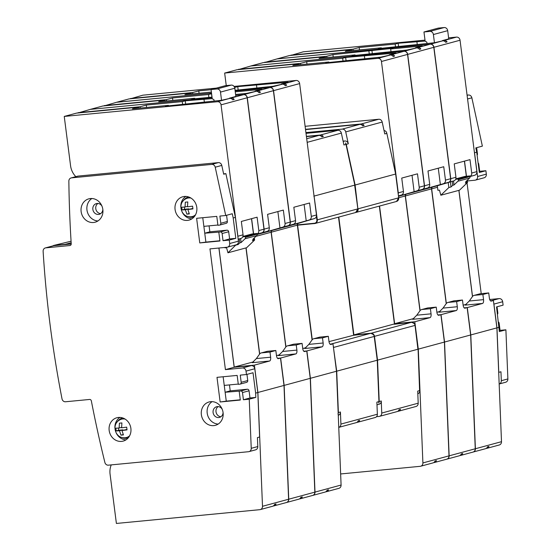 <?xml version="1.0" encoding="UTF-8"?>
<svg xmlns="http://www.w3.org/2000/svg" width="551" height="551" viewBox="0 0 551 551"><rect width="100%" height="100%" fill="white"/><g stroke="black" fill="none" stroke-linecap="round" stroke-linejoin="round"><path stroke-width="0.83" d="M312.066 339.919L297.361 225.145A1.729 1.557 74.9 0 1 298.428 223.341L314.345 218.602A3.458 3.106 -105.1 0 0 316.474 214.986L299.641 83.594A3.458 3.106 -105.1 0 0 296.101 80.474L234.058 86.424M216.247 88.132L142.847 95.178L130.559 98.76M325.758 491.795L326.082 491.767A3.458 3.106 -105.1 0 0 326.543 491.685L338.865 488.351A3.458 3.106 -105.1 0 0 341.09 485.045L336.489 371.243L332.99 343.879L330.056 344.161M312.692 495.425A3.458 3.106 -105.1 0 0 312.761 495.411A3.458 3.106 -105.1 0 0 314.993 492.105L310.392 378.303L306.886 350.939L303.78 351.235M285.941 346.848L271.257 232.205A1.729 1.557 74.9 0 1 272.325 230.394L288.242 225.655A3.458 3.106 -105.1 0 0 290.37 222.039L273.544 90.646A3.458 3.106 -105.1 0 0 270.004 87.526L282.326 84.193L272.986 86.287L235.057 90.336M191.252 94.014L191.114 92.947L129.065 98.904L116.743 102.238L211.522 93.14L116.598 102.279L104.311 105.861M235.125 90.874L270.004 87.526M281.334 84.289L283.779 83.8A3.458 3.106 -105.1 0 1 286.685 85.253L285.225 85.646A3.458 3.106 -105.1 0 0 282.326 84.193M312.761 495.411L325.083 492.077A3.458 3.106 -105.1 0 0 327.087 490.19L328.548 489.798A3.458 3.106 -105.1 0 1 326.543 491.685M286.685 85.253L285.053 85.412M192.74 93.877L192.575 92.554L130.525 98.512M281.299 84.041L288.152 82.189L237.743 86.617L234.602 87.444M311.301 216.385A3.458 3.106 -105.1 0 1 309.166 220.001L276.306 229.312L293.414 224.257A3.458 3.106 -105.1 0 0 295.55 220.641L293.835 207.252L309.586 202.995L311.301 216.385L316.474 214.986M306.218 220.875L304.118 204.469M211.081 89.696L198.766 90.881L192.575 92.554M191.114 92.947L184.916 94.627L211.391 92.086M256.511 85.226L256.842 87.836M294.971 224.264L294.847 223.286M305.977 347.667L302.733 348.542M306.886 350.939L322.121 346.82A3.458 1.495 -95.5 0 0 323.141 343.004L308.87 344.375L304.751 348.487L322.121 346.82M323.141 343.004L322.487 337.873L328.32 336.296L328.975 341.427A3.458 1.495 -95.5 0 0 330.765 344.471A3.458 1.495 -95.5 0 0 330.875 344.451L332.99 343.879M310.392 378.303L336.489 371.243M328.32 336.296L319.986 337.095A3.458 3.106 74.9 0 0 319.525 337.178L313.691 338.755A3.458 3.106 74.9 0 0 312.086 339.884L308.87 344.375M322.487 337.873L314.153 338.672L319.986 337.095M313.691 338.755A3.458 3.106 74.9 0 1 314.153 338.672M237.743 86.617L238.184 90.033M234.754 87.423L235.125 90.33M198.766 90.881L199.076 93.264M285.817 347.02L271.113 232.246A1.729 1.557 74.9 0 1 272.18 230.435L288.097 225.696A3.458 3.106 -105.1 0 0 290.225 222.081L273.392 90.688A3.458 3.106 -105.1 0 0 269.852 87.568L235.132 90.901M299.51 498.896L299.834 498.862A3.458 3.106 -105.1 0 0 300.295 498.779L312.617 495.445A3.458 3.106 -105.1 0 0 314.848 492.146L310.247 378.337L306.742 350.98L303.808 351.256M286.444 502.526A3.458 3.106 -105.1 0 0 286.513 502.505A3.458 3.106 -105.1 0 0 288.745 499.199L284.144 385.397L280.638 358.033L277.532 358.329M259.693 353.942L246.111 247.881M257.152 234.196L261.994 232.756A3.458 3.106 -105.1 0 0 264.122 229.14L247.296 97.747A3.458 3.106 -105.1 0 0 243.756 94.62L256.077 91.294L246.738 93.381L235.587 94.455M90.502 109.36L212.101 97.658M235.704 95.399L243.756 94.62M255.085 91.39L257.531 90.894A3.458 3.106 -105.1 0 1 260.437 92.348L258.984 92.747A3.458 3.106 -105.1 0 0 256.077 91.294M165.004 101.115L164.866 100.048L102.817 105.999L90.495 109.332M286.513 502.505L298.835 499.172A3.458 3.106 -105.1 0 0 300.839 497.291L302.299 496.899A3.458 3.106 -105.1 0 1 300.295 498.779M260.437 92.348L258.805 92.506M166.492 100.971L166.326 99.655L104.277 105.606M255.051 91.135L261.904 89.283L235.249 91.838M261.994 232.756L267.166 231.351A3.458 3.106 -105.1 0 0 269.301 227.742L267.586 214.346L283.338 210.089L285.053 223.479A3.458 3.106 -105.1 0 1 282.918 227.095L257.165 234.485L272.18 230.435M279.97 227.969L277.869 211.57M257.165 234.292L267.166 231.351M211.598 93.704L208.505 94.524L172.525 97.975L166.326 99.655M164.866 100.048L158.667 101.721L194.655 98.271L191.665 99.077L212.032 97.121M268.723 231.365L268.599 230.38M279.729 354.761L276.485 355.643M280.638 358.033L295.873 353.914A3.458 1.495 -95.5 0 0 296.893 350.099L282.622 351.469L278.503 355.581L295.873 353.914M296.893 350.099L296.238 344.967L302.072 343.39L302.726 348.521A3.458 1.495 -95.5 0 0 304.517 351.566A3.458 1.495 -95.5 0 0 304.627 351.552L306.742 350.98M284.144 385.397L310.247 378.337M302.072 343.39L293.738 344.189A3.458 3.106 74.9 0 0 293.277 344.279L287.443 345.856A3.458 3.106 74.9 0 0 285.838 346.978L282.622 351.469M296.238 344.967L287.904 345.766L293.738 344.189M287.443 345.856A3.458 3.106 74.9 0 1 287.904 345.766M194.655 98.271L194.723 98.781M211.501 93.711L211.935 97.128M208.505 94.524L208.877 97.424M172.525 97.975L172.828 100.365M467.234 180.329L467.517 182.484L465.326 183.077L467.007 181.458L466.904 180.652M466.339 176.265L464.403 161.14M445.456 42.048L447.088 41.89A3.458 3.106 -105.1 0 0 444.182 40.437L442.322 40.616L448.741 38.88L447.688 30.67A3.458 3.106 -105.1 0 0 444.147 27.55L438.252 28.115L423.96 31.979L429.856 31.414A3.458 3.106 74.9 0 1 433.396 34.534L434.45 42.744L378.317 48.612L381.306 47.806L381.375 48.323M452.206 181.375L452.715 185.322L454.024 184.971L453.514 180.983M467.007 181.458L465.691 181.816L469.569 178.083A1.729 1.557 -105.1 0 0 470.051 176.616L469.962 175.914L464.996 176.389L455.808 178.875M427.011 43.536L426.825 42.09L425.145 41.215L423.96 31.979M450.387 181.899L451.035 186.941L452.715 185.322M446.344 303.477L431.66 188.841A1.729 1.557 74.9 0 1 432.728 187.03L437.315 185.77L437.9 190.295L439.45 190.143L440.848 195.233L459.513 190.191L467.517 182.484M437.315 185.77L453.824 180.893A3.458 3.106 -105.1 0 0 455.952 177.277L454.238 163.888L469.989 159.632L471.704 173.021L476.877 171.623L460.044 40.23A3.458 3.106 -105.1 0 0 456.503 37.103L448.61 37.861M440.848 195.233L448.851 187.533L448.204 182.526M448.851 187.533L451.035 186.941M447.088 41.89L445.635 42.282A3.458 3.106 -105.1 0 0 442.728 40.829L434.45 42.744M455.629 179.323L458.294 179.068L458.384 179.771A1.729 1.557 -105.1 0 1 457.902 181.238L454.024 184.971M458.294 179.068L469.962 175.914M351.655 50.651L351.517 49.583L345.319 51.264L381.306 47.806M351.517 49.583L289.468 55.541L277.146 58.874L430.407 44.163L442.728 40.829M425.007 40.127L303.25 51.815L290.962 55.396M458.384 179.771L474.748 175.239A3.458 3.106 -105.1 0 0 476.877 171.623M472.469 296.555L458.866 190.364M486.161 448.431L486.485 448.404A3.458 3.106 -105.1 0 0 486.946 448.321L499.268 444.988A3.458 3.106 -105.1 0 0 501.5 441.682L496.899 327.879L493.393 300.515L490.459 300.798M473.095 452.061A3.458 3.106 -105.1 0 0 473.164 452.04A3.458 3.106 -105.1 0 0 475.396 448.741L470.795 334.939L467.289 307.575L464.183 307.871M432.728 187.03L448.645 182.291A3.458 3.106 -105.1 0 0 450.773 178.676L433.947 47.283A3.458 3.106 -105.1 0 0 430.407 44.163M473.164 452.04L485.486 448.714A3.458 3.106 -105.1 0 0 487.49 446.827L488.951 446.434A3.458 3.106 -105.1 0 1 486.946 448.321M353.143 50.513L352.977 49.191L290.928 55.148M466.463 176.251L464.521 161.106M425.124 41.07L398.153 43.253L395.163 44.059L359.176 47.517L352.977 49.191M416.914 41.862L417.245 44.473M470.031 176.451A3.458 3.106 -105.1 0 0 471.704 173.021M466.387 304.304L463.136 305.178M467.289 307.575L482.524 303.456A3.458 1.495 -95.5 0 0 483.544 299.641L469.273 301.011L465.154 305.123L482.524 303.456M483.544 299.641L482.89 294.51L488.723 292.932L489.378 298.063A3.458 1.495 -95.5 0 0 491.168 301.108A3.458 1.495 -95.5 0 0 491.278 301.087L493.393 300.515M470.795 334.939L496.899 327.879M488.723 292.932L480.389 293.731A3.458 3.106 74.9 0 0 479.928 293.814L474.094 295.391A3.458 3.106 74.9 0 0 472.489 296.521L469.273 301.011M482.89 294.51L474.556 295.308L480.389 293.731M474.094 295.391A3.458 3.106 74.9 0 1 474.556 295.308M398.153 43.253L398.587 46.67M395.163 44.059L395.528 46.966M359.176 47.517L359.479 49.9M397.684 411.342L398.008 411.308A3.458 3.106 -105.1 0 0 398.469 411.225L415.971 406.493A3.458 3.106 -105.1 0 0 418.195 403.194L417.713 391.114L419.752 390.563L419.8 391.017L418.113 349.169L415.068 325.4C415.316 324.264 414.132 323.223 411.507 322.294L411.494 322.294A3.458 3.106 74.9 0 1 415.034 325.414L417.913 349.162M356.855 422.383L357.179 422.348A3.458 3.106 -105.1 0 0 357.64 422.266L375.141 417.534A3.458 3.106 -105.1 0 0 377.366 414.228L376.877 402.154L378.923 401.596L378.812 403.057L379.212 401.521L377.538 360.147L418.078 349.189L419.648 392.016A3.458 3.106 74.9 0 1 417.816 393.779M376.526 416.68L379.054 416.439A3.458 3.106 -105.1 0 0 379.515 416.349A3.458 3.106 -105.1 0 0 381.747 413.05L381.258 400.97A3.458 3.106 74.9 0 1 379.026 404.276L376.987 404.827M343.108 141.152L344.823 140.994A3.458 3.106 74.9 0 1 348.308 143.79L345.732 131.909A3.458 3.106 -105.1 0 0 342.247 129.113L305.922 132.598M357.888 208.843L355.106 185.026L395.48 174.075M384.026 130.546A3.458 3.106 74.9 0 1 386.327 131.93L386.809 133.376L384.763 133.934L382.187 122.053A3.458 3.106 -105.1 0 0 378.702 119.257L305.116 126.317M342.247 129.113L359.741 124.381A3.458 3.106 -105.1 0 1 362.648 125.835L364.108 125.442A3.458 3.106 -105.1 0 0 361.201 123.989L305.502 129.333M359.741 124.381L305.536 129.588M364.108 125.442L362.468 125.6M398.469 411.225A3.458 3.106 -105.1 0 0 400.474 409.345L399.02 409.737A3.458 3.106 -105.1 0 1 397.016 411.618L379.515 416.349M348.308 143.79L346.269 144.341L355.106 185.026L354.651 185.108L357.861 208.877A3.458 3.106 74.9 0 1 355.664 212.507L357.895 208.863L354.851 185.088L345.904 143.928L354.816 185.102L313.822 196.149M346.269 144.341L345.498 142.971L345.973 144.417L343.934 144.968L341.351 133.094A3.458 3.106 -105.1 0 0 337.873 130.298L306.019 133.356M394.309 324.264L411.494 322.294L394.309 324.264M337.983 414.09L338.383 412.561L336.709 371.188L377.538 360.147L374.494 336.372A3.458 3.106 -105.1 0 0 370.954 333.252L353.894 334.891L394.433 323.933L379.336 206.108M338.796 217.066L353.894 334.891L353.48 335.304L370.665 333.334A3.458 3.106 74.9 0 1 374.205 336.454L377.249 360.223L378.971 402.058L377.283 360.209L374.239 336.441L333.665 347.412A3.458 3.106 -105.1 0 0 333.279 346.159M398.69 197.816L395.68 174.054L386.733 132.894L395.646 174.068L398.69 197.837A3.458 3.106 74.9 0 1 396.493 201.473L398.724 197.823L358.15 208.795A3.458 3.106 -105.1 0 1 355.953 212.431L396.493 201.473M357.64 422.266A3.458 3.106 -105.1 0 0 359.645 420.379L358.184 420.778A3.458 3.106 -105.1 0 1 356.187 422.658L338.762 427.369A3.458 3.106 -105.1 0 0 340.911 424.084L340.422 412.003A3.458 3.106 74.9 0 1 338.273 415.289M306.707 138.721L318.912 135.422A3.458 3.106 -105.1 0 1 321.818 136.875L323.279 136.476A3.458 3.106 -105.1 0 0 320.372 135.029L306.404 136.366M318.912 135.422L306.439 136.62M323.279 136.476L321.639 136.634M353.48 335.304L329.002 341.62M333.445 347.454L336.709 371.188L336.255 371.236M312.259 339.664L297.595 225.194L297.092 224.918L314.635 223.554M446.22 303.649L431.516 188.876A1.729 1.557 74.9 0 1 432.583 187.071L448.5 182.333A3.458 3.106 -105.1 0 0 450.628 178.717L433.802 47.324A3.458 3.106 -105.1 0 0 430.255 44.204L277.001 58.909L264.714 62.497M459.913 455.532L460.237 455.498A3.458 3.106 -105.1 0 0 460.698 455.415L473.02 452.082A3.458 3.106 -105.1 0 0 475.251 448.776L470.65 334.974L467.145 307.61L464.211 307.892M446.847 459.155A3.458 3.106 -105.1 0 0 446.916 459.141A3.458 3.106 -105.1 0 0 449.148 455.835L444.547 342.033L441.041 314.669L437.942 314.965M420.103 310.578L405.412 195.936A1.729 1.557 74.9 0 1 406.48 194.131L422.397 189.386A3.458 3.106 -105.1 0 0 424.532 185.777L407.699 54.384A3.458 3.106 -105.1 0 0 404.158 51.257L416.48 47.93L407.141 50.017L352.068 55.713L355.058 54.9L355.126 55.417M325.407 57.752L325.269 56.684L263.22 62.635L250.898 65.968L404.158 51.257M415.488 48.02L417.933 47.531A3.458 3.106 -105.1 0 1 420.84 48.984L419.387 49.376A3.458 3.106 -105.1 0 0 416.48 47.93M446.916 459.141L459.238 455.808A3.458 3.106 -105.1 0 0 461.242 453.928L462.702 453.528A3.458 3.106 -105.1 0 1 460.698 455.415M420.84 48.984L419.208 49.142M326.895 57.607L326.729 56.285L264.68 62.242M415.454 47.772L422.307 45.919L390.666 48.956L393.001 48.323L332.928 54.611L326.729 56.285M445.456 180.115A3.458 3.106 -105.1 0 1 443.321 183.731L410.467 193.043L427.576 187.987A3.458 3.106 -105.1 0 0 429.704 184.371L427.989 170.982L443.741 166.726L445.456 180.115L450.628 178.717M440.38 184.606L438.272 168.2M325.269 56.684L319.07 58.358L355.058 54.9M390.666 48.956L390.996 51.567M429.133 187.994L429.002 187.016M440.139 311.398L436.888 312.272M441.041 314.669L456.276 310.55A3.458 1.495 -95.5 0 0 457.296 306.735L443.032 308.105L438.906 312.217L456.276 310.55M457.296 306.735L456.641 301.604L462.475 300.026L463.129 305.158A3.458 1.495 -95.5 0 0 464.92 308.202A3.458 1.495 -95.5 0 0 465.03 308.181L467.145 307.61M444.547 342.033L470.65 334.974M462.475 300.026L454.141 300.825A3.458 3.106 74.9 0 0 453.68 300.908L447.846 302.485A3.458 3.106 74.9 0 0 446.241 303.615L443.032 308.105M456.641 301.604L448.307 302.403L454.141 300.825M447.846 302.485A3.458 3.106 74.9 0 1 448.307 302.403M371.904 50.348L372.338 53.764M368.915 51.16L369.287 54.06M332.928 54.611L333.231 57.001M122.425 418.037L122.728 417.954A10.366 9.326 -105.1 0 0 122.425 418.037A10.366 9.326 -105.1 0 0 117.315 421.873M121.489 437.315A10.366 9.326 -105.1 0 0 126.448 438.307A10.366 9.326 -105.1 0 0 127.839 438.052A10.366 9.326 -105.1 0 0 128.149 437.962L127.839 438.052M119.911 417.417A12.094 10.875 -105.1 0 0 114.925 428.093M116.289 433.141A12.094 10.875 -105.1 0 0 125.979 439.85M109.167 430.469A12.094 10.875 -105.1 0 0 123.183 441.096A12.094 10.875 -105.1 0 0 130.883 428.382A12.094 10.875 -105.1 0 0 116.867 417.748A12.094 10.875 -105.1 0 0 109.167 430.469M241.18 382.304L240.264 375.121L246.462 374.528L246.028 371.105A3.458 3.106 -105.1 0 0 242.488 367.985L225.421 369.625L209.959 248.887L227.019 247.247A3.458 3.106 -105.1 0 0 227.48 247.158A3.458 3.106 -105.1 0 0 229.684 243.528L229.244 240.105L223.038 240.704L222.122 233.521A1.729 1.557 -105.1 0 0 220.352 231.957L218.802 232.109L219.939 241.001L199.772 242.936L196.617 218.306L216.784 216.371L217.92 225.269L219.477 225.118A1.729 1.557 -105.1 0 0 220.806 223.258L219.883 216.075L225.717 215.517L215.221 167.201A3.458 3.106 -105.1 0 0 211.736 164.405L71.547 177.856A3.458 3.106 -105.1 0 0 71.086 177.945A3.458 3.106 -105.1 0 0 68.854 181.141A1123.152 1010.169 -105.1 0 0 71.224 243.797A1.729 1.557 74.9 0 1 69.881 245.532L45.809 247.847A3.458 3.106 -105.1 0 0 45.347 247.929A3.458 3.106 -105.1 0 0 43.123 251.318A1036.755 932.464 -105.1 0 0 50.162 325.331A1036.755 932.464 -105.1 0 0 62.022 398.883A3.458 3.106 -105.1 0 0 65.528 401.762L89.599 399.454A1.729 1.557 74.9 0 1 91.349 400.894A1123.152 1010.169 -105.1 0 0 104.89 462.475A3.458 3.106 -105.1 0 0 108.354 465.168L248.542 451.71A3.458 3.106 -105.1 0 0 249.004 451.627A3.458 3.106 -105.1 0 0 251.235 448.321L249.245 399.186L243.418 399.75L242.495 392.567A1.729 1.557 -105.1 0 0 240.725 391.003L239.175 391.155L240.312 400.047L220.145 401.982L216.991 377.352L237.157 375.417L238.301 384.316L239.85 384.164A1.729 1.557 -105.1 0 0 241.18 382.304L247.743 380.534A1.729 1.557 74.9 0 1 246.641 382.346L240.078 384.123M223.079 412.609A12.094 10.875 -105.1 0 0 209.063 401.975A12.094 10.875 -105.1 0 0 201.363 414.689A12.094 10.875 -105.1 0 0 215.379 425.324A12.094 10.875 -105.1 0 0 223.079 412.609M196.79 207.39A12.094 10.875 -105.1 0 0 182.774 196.755A12.094 10.875 -105.1 0 0 175.073 209.47A12.094 10.875 -105.1 0 0 189.089 220.104A12.094 10.875 -105.1 0 0 196.79 207.39M102.844 209.476A12.094 10.875 -105.1 0 0 88.828 198.842A12.094 10.875 -105.1 0 0 81.128 211.563A12.094 10.875 -105.1 0 0 95.144 222.198A12.094 10.875 -105.1 0 0 102.844 209.476M212.107 401.645A12.094 10.875 -105.1 0 0 207.197 413.112A12.094 10.875 -105.1 0 0 218.168 424.077M222.163 409.179A5.531 4.973 -105.1 0 0 216.612 406.734A5.531 4.973 -105.1 0 0 213.092 412.547A5.531 4.973 -105.1 0 0 219.498 417.41A5.531 4.973 -105.1 0 0 223.065 412.499M218.134 406.59A5.531 4.973 -105.1 0 0 216.006 411.762A5.531 4.973 -105.1 0 0 220.889 416.763M227.48 247.158L236.234 244.796A3.458 3.106 -105.1 0 0 238.431 241.159L235.387 217.39L225.882 173.641L223.616 173.854M251.235 448.321L257.792 446.551L257.434 437.597L259.617 437.005L257.82 392.512L254.776 368.743A3.458 3.106 -105.1 0 0 251.235 365.616L234.175 367.255L218.899 248.026M97.899 203.464A5.531 4.973 -105.1 0 0 95.771 208.629A5.531 4.973 -105.1 0 0 100.654 213.636M223.134 376.767L226.261 401.142L220.145 401.982M224.243 385.411L238.266 384.061M229.457 384.908L230.222 390.866L225.118 392.25L239.175 391.155M226.261 401.142L240.277 399.799M246.958 374.391L247.743 380.534M246.462 374.528L253.026 372.752L255.636 393.104L257.82 392.512M230.222 390.866L247.289 389.233A1.729 1.557 74.9 0 1 249.059 390.79L249.975 397.974L255.809 397.416L255.636 393.104M249.245 399.186L255.809 397.416M257.792 446.551A3.458 3.106 74.9 0 1 255.568 449.857L249.004 451.627M225.882 173.641L223.692 174.226L221.784 165.424A3.458 3.106 74.9 0 0 218.299 162.628L78.111 176.086A3.458 3.106 74.9 0 0 77.643 176.168L71.086 177.945M225.717 215.517L232.281 213.74L233.197 217.982L235.387 217.39M226.571 215.283L227.37 221.488A1.729 1.557 74.9 0 1 226.268 223.3L219.704 225.077M209.084 225.862L209.848 231.819L226.916 230.187A1.729 1.557 74.9 0 1 228.686 231.744L229.602 238.927L235.807 238.335L233.197 217.982M229.244 240.105L235.807 238.335M225.421 369.625L234.175 367.255M223.038 240.704L229.602 238.927M218.802 232.109L204.745 233.204L209.848 231.819M202.761 217.721L205.888 242.096L219.904 240.753M205.888 242.096L199.772 242.936M203.87 226.365L217.893 225.015M45.347 247.929L53.364 245.76A3.458 3.106 74.9 0 1 53.833 245.677L71.231 244.01M243.418 399.75L249.975 397.974M182.195 212.149A12.094 10.875 -105.1 0 0 191.879 218.857M185.818 196.425A12.094 10.875 -105.1 0 0 180.831 207.1M188.332 197.038L188.635 196.955A10.366 9.326 -105.1 0 0 188.332 197.038A10.366 9.326 -105.1 0 0 183.221 200.874M187.395 216.316A10.366 9.326 -105.1 0 0 192.347 217.308A10.366 9.326 -105.1 0 0 193.738 217.06A10.366 9.326 -105.1 0 0 194.055 216.963M91.872 198.518A12.094 10.875 -105.1 0 0 86.962 209.986A12.094 10.875 -105.1 0 0 97.933 220.951M101.928 206.046A5.531 4.973 -105.1 0 0 96.377 203.608A5.531 4.973 -105.1 0 0 92.857 209.421A5.531 4.973 -105.1 0 0 99.263 214.284A5.531 4.973 -105.1 0 0 102.83 209.373M190.997 198.085A9.505 8.547 -105.1 0 0 188.662 197.961A9.505 8.547 -105.1 0 0 185.15 199.2C177.436 203.732 180.955 216.763 189.902 216.791A9.505 8.547 -105.1 0 0 191.073 216.77A9.505 8.547 -105.1 0 0 195.522 214.814M189.337 213.919L186.858 214.153L185.391 209.773L182.078 209.938L181.727 207.204L185.04 207.038L185.322 202.183L187.808 201.948L187.519 206.797L192.588 206.164L192.94 208.898L187.87 209.538L189.337 213.919M192.85 208.464L187.87 209.538M182.078 209.938L184.613 209.256L184.337 207.093M188.855 209.27L188.8 208.85L185.391 209.773M188.8 208.85L184.613 209.256M185.04 207.038L187.498 206.37M186.858 214.153L189.145 213.533M125.091 419.077A9.505 8.547 -105.1 0 0 122.756 418.953A9.505 8.547 -105.1 0 0 119.243 420.193C111.529 424.731 115.049 437.763 124.003 437.79A9.505 8.547 -105.1 0 0 125.167 437.763A9.505 8.547 -105.1 0 0 129.616 435.807M123.438 434.911L120.951 435.152L119.484 430.772L116.171 430.937L115.82 428.196L119.133 428.031L119.422 423.175L121.902 422.941L121.619 427.796L126.682 427.156L127.033 429.89L121.964 430.531L123.438 434.911M126.944 429.456L121.964 430.531M116.171 430.937L118.713 430.248L118.431 428.086M122.949 430.262L122.901 429.849L119.484 430.772M122.901 429.849L118.713 430.248M119.133 428.031L121.592 427.369M120.951 435.152L123.245 434.532M419.972 310.75L405.267 195.977A1.729 1.557 74.9 0 1 406.335 194.166L422.252 189.427A3.458 3.106 -105.1 0 0 424.38 185.811L407.554 54.418A3.458 3.106 -105.1 0 0 404.014 51.298L250.753 66.01L238.466 69.591M433.665 462.626L433.988 462.592A3.458 3.106 -105.1 0 0 434.45 462.509L446.771 459.176A3.458 3.106 -105.1 0 0 449.003 455.877L444.402 342.075L440.896 314.711L437.962 314.993M413.891 318.492L394.626 323.699L414.793 321.763L418.299 349.127L422.899 462.93A3.458 3.106 -105.1 0 1 420.668 466.236A3.458 3.106 -105.1 0 1 420.206 466.318L340.642 473.956M394.626 323.699L379.549 206.046M398.242 194.062A3.458 3.106 -105.1 0 0 398.283 192.871L381.45 61.478A3.458 3.106 -105.1 0 0 377.91 58.351L390.232 55.024L380.893 57.111L325.82 62.807L328.809 62.001L328.878 62.511M226.254 85.584L224.656 73.063L377.91 58.351M389.24 55.121L391.685 54.632A3.458 3.106 -105.1 0 1 394.592 56.078L393.138 56.477A3.458 3.106 -105.1 0 0 390.232 55.024M299.159 64.846L299.021 63.778L236.978 69.736L224.656 73.063M420.668 466.236L432.99 462.902A3.458 3.106 -105.1 0 0 434.994 461.022L436.454 460.629A3.458 3.106 -105.1 0 1 434.45 462.509M394.592 56.078L392.959 56.236M300.646 64.701L300.481 63.386L238.431 69.336M389.206 54.866L396.059 53.013L345.656 57.449L342.667 58.254L306.68 61.705L300.481 63.386M398.469 195.853L401.328 195.082A3.458 3.106 -105.1 0 0 403.456 191.472L401.741 178.076L417.493 173.82L419.208 187.209A3.458 3.106 -105.1 0 1 417.073 190.825L398.525 196.273M414.132 191.707L412.024 175.301M299.021 63.778L292.822 65.452L328.809 62.001M364.418 56.05L364.748 58.661M402.884 195.095L402.753 194.11M401.328 195.082L398.483 195.929M414.793 321.763L430.028 317.645A3.458 1.495 -95.5 0 0 431.054 313.829L416.783 315.2L412.658 319.311L430.028 317.645M431.054 313.829L430.393 308.698L436.227 307.121L436.881 312.252A3.458 1.495 -95.5 0 0 438.672 315.303A3.458 1.495 -95.5 0 0 438.782 315.282L440.896 314.711M418.299 349.127L444.402 342.075M436.227 307.121L427.893 307.926A3.458 3.106 74.9 0 0 427.431 308.009L421.598 309.586A3.458 3.106 74.9 0 0 419.993 310.716L416.783 315.2M430.393 308.698L422.059 309.497L427.893 307.926M421.598 309.586A3.458 3.106 74.9 0 1 422.059 309.497M345.656 57.449L346.09 60.865M342.667 58.254L343.039 61.154M306.68 61.705L306.983 64.095M254.335 237.887L254.617 240.043L252.427 240.635L254.107 239.017L254.004 238.211M253.439 233.817L251.504 218.699M232.556 99.6L234.189 99.449A3.458 3.106 -105.1 0 0 231.282 97.995L229.423 98.174L235.842 96.439L234.788 88.229A3.458 3.106 -105.1 0 0 231.248 85.109L225.352 85.674L211.061 89.537L216.956 88.973A3.458 3.106 74.9 0 1 220.496 92.093L221.55 100.303L165.417 106.171L168.406 105.365L168.475 105.882M239.306 238.927L239.816 242.881L241.124 242.53L240.615 238.542M254.107 239.017L252.792 239.375L256.67 235.642A1.729 1.557 -105.1 0 0 257.152 234.175L257.062 233.472L252.096 233.948L242.908 236.434M214.112 101.088L213.926 99.648L212.245 98.774L211.061 89.537M237.998 243.411L238.135 244.499L239.816 242.881M224.946 247.447L225.001 247.847L226.551 247.702L227.949 252.792L246.614 247.743L254.617 240.043M227.949 252.792L235.924 244.878M235.952 245.085L238.135 244.499M234.189 99.449L232.736 99.841A3.458 3.106 -105.1 0 0 229.829 98.388L221.55 100.303M242.729 236.882L245.395 236.627L245.484 237.329A1.729 1.557 -105.1 0 1 245.002 238.79L241.124 242.53M245.395 236.627L257.062 233.472M138.756 108.21L138.618 107.142L132.419 108.816L168.406 105.365M138.618 107.142L76.568 113.1L64.247 116.426L217.507 101.721L229.829 98.388M71.065 241.235L53.488 245.491L65.108 244.375M52.834 245.904L53.488 245.491M245.484 237.329L261.849 232.791A3.458 3.106 -105.1 0 0 263.977 229.175L247.144 97.782A3.458 3.106 -105.1 0 0 243.604 94.662L235.711 95.419M212.107 97.685L90.35 109.374L78.063 112.955M259.569 354.114L245.966 247.922M273.262 505.99L273.585 505.963A3.458 3.106 -105.1 0 0 274.047 505.873L286.368 502.546A3.458 3.106 -105.1 0 0 288.6 499.24L283.999 385.438L280.493 358.074L277.559 358.357M71.231 243.866L64.66 244.637M64.639 244.499L71.162 242.736M253.488 361.855L234.223 367.062L254.39 365.127L257.896 392.491L262.496 506.293A3.458 3.106 -105.1 0 1 260.265 509.599A3.458 3.106 -105.1 0 1 259.803 509.682L116.392 523.45L110.069 474.122A17.281 15.538 74.9 0 1 111.24 464.892M234.223 367.062L218.967 248.019M237.901 236.985A3.458 3.106 -105.1 0 0 237.88 236.234L221.047 104.842A3.458 3.106 -105.1 0 0 217.507 101.721M75.852 176.657A17.281 15.538 74.9 0 1 70.569 165.761L64.247 116.426M260.265 509.599L272.587 506.273A3.458 3.106 -105.1 0 0 274.591 504.385L276.051 503.993A3.458 3.106 -105.1 0 1 274.047 505.873M140.243 108.065L140.078 106.749L78.028 112.7M253.563 233.81L251.621 218.664M212.225 98.629L185.253 100.812L182.264 101.618L146.277 105.076L140.078 106.749M204.015 99.414L204.345 102.031M238.184 239.189L240.925 238.452L238.19 239.265M257.131 234.01A3.458 3.106 -105.1 0 0 258.805 230.58L257.09 217.184L241.338 221.447L243.053 234.836A3.458 3.106 -105.1 0 1 240.925 238.452M254.39 365.127L269.625 361.008A3.458 1.495 -95.5 0 0 270.644 357.193L256.373 358.563L252.255 362.675L269.625 361.008M270.644 357.193L269.99 352.068L275.824 350.491L276.478 355.615A3.458 1.495 -95.5 0 0 278.269 358.667A3.458 1.495 -95.5 0 0 278.379 358.646L280.493 358.074M257.896 392.491L283.999 385.438M275.824 350.491L267.49 351.29A3.458 3.106 74.9 0 0 267.028 351.373L261.195 352.95A3.458 3.106 74.9 0 0 259.59 354.079L256.373 358.563M269.99 352.068L261.656 352.867L267.49 351.29M261.195 352.95A3.458 3.106 74.9 0 1 261.656 352.867M185.253 100.812L185.687 104.229M182.264 101.618L182.636 104.518M146.277 105.076L146.58 107.459M478.103 162.924A1.729 1.557 74.9 0 1 478.764 164.136L478.275 164.267M485.892 170.72L479.329 172.497L476.725 152.145L474.535 152.737L477.579 176.506A3.458 3.106 74.9 0 1 475.382 180.143L484.129 177.78A3.458 3.106 74.9 0 0 486.326 174.144L485.892 170.72L479.687 171.32L478.764 164.136M467.041 182.939L481.223 293.649M489.715 299.503L499.13 298.601A3.458 3.106 74.9 0 1 502.67 301.721L503.111 305.144L496.547 306.914L499.33 331.578L505.894 329.808L500.06 330.366L499.144 323.182L498.648 323.313M497.484 314.228A1.729 1.557 74.9 0 0 497.828 312.92L497.043 306.783M498.476 321.97A1.729 1.557 74.9 0 1 499.144 323.182M505.894 329.808L507.877 378.936A3.458 3.106 74.9 0 1 505.653 382.242L499.165 383.999A3.458 3.106 -105.1 0 0 501.314 380.713L500.955 371.76L498.696 372.359M467.083 95.144L468.384 95.02A3.458 3.106 74.9 0 1 471.863 97.816L482.366 146.132L475.802 147.909L476.725 152.145M477.111 155.182A1.729 1.557 74.9 0 0 477.455 153.874L476.656 147.675M479.687 171.32L479.198 171.451M493.751 303.353A3.458 3.106 74.9 0 1 493.923 304.09L496.968 327.859L498.765 372.352M458.942 190.343L472.531 296.466M475.382 180.143A3.458 3.106 74.9 0 1 474.914 180.225L467.317 180.955M474.349 151.89L474.535 152.737M499.158 327.266L496.968 327.859M500.06 330.366L499.289 330.572M273.544 90.646L299.641 83.594M283.779 83.8L296.101 80.474M288.242 225.655L293.414 224.257M272.325 230.394L298.428 223.341M309.166 220.001L314.345 218.602M290.37 222.039L295.55 220.641M271.257 232.205L297.361 225.145M314.993 492.105L341.09 485.045M247.296 97.747L273.392 90.688M257.531 90.894L269.852 87.568M282.918 227.095L288.097 225.696M285.053 223.479L290.225 222.081M264.122 229.14L269.301 227.742M255.933 236.345L271.113 232.246M288.745 499.199L314.848 492.146M429.856 31.414L444.147 27.55M433.396 34.534L447.688 30.67M457.902 181.238L469.569 178.083M433.947 47.283L460.044 40.23M444.182 40.437L456.503 37.103M448.645 182.291L453.824 180.893M470.037 176.506L474.748 175.239M450.773 178.676L455.952 177.277M431.66 188.841L437.508 187.257M475.396 448.741L501.5 441.682M381.747 413.05L418.195 403.194M381.258 400.97L379.212 401.521M345.732 131.909L382.187 122.053M361.201 123.989L378.702 119.257M355.808 212.466A3.458 3.106 -105.1 0 0 355.953 212.431L355.478 212.514M370.892 333.314L411.514 322.294M374.232 336.42L415.034 325.414M297.347 224.891L314.469 223.251A3.113 2.796 -105.1 0 0 316.866 219.904L316.405 216.316M340.422 412.003L338.383 412.561M340.911 424.084L377.366 414.228M316.866 219.904L317.321 219.835L313.726 193.525M307.169 142.337L341.351 133.094M320.372 135.029L337.873 130.298M314.469 223.251L314.649 223.554A3.458 3.106 -105.1 0 0 315.124 223.465A3.458 3.106 -105.1 0 0 317.321 219.835L357.861 208.877M338.507 217.149L353.597 334.967L370.671 333.327L330.896 344.079M374.205 336.434L374.239 336.441C374.487 335.297 373.303 334.264 370.671 333.327M355.664 212.507L315.124 223.465L297.581 225.194M343.17 141.442L344.823 140.994M407.699 54.384L433.802 47.324M417.933 47.531L430.255 44.204M422.397 189.386L427.576 187.987M406.48 194.131L432.583 187.071M443.321 183.731L448.5 182.333M424.532 185.777L429.704 184.371M405.412 195.936L431.516 188.876M449.148 455.835L475.251 448.776M246.028 371.105L254.776 368.743M215.221 167.201L221.784 165.424M229.684 243.528L238.431 241.159M242.488 367.985L251.235 365.616M222.122 233.521L228.686 231.744M220.352 231.957L226.916 230.187M220.806 223.258L227.37 221.488M211.736 164.405L218.299 162.628M69.881 245.532L70.335 245.415M45.809 247.847L53.833 245.677M71.547 177.856L78.111 176.086M242.495 392.567L249.059 390.79M240.725 391.003L247.289 389.233M381.45 61.478L407.554 54.418M391.685 54.632L404.014 51.298M398.525 196.28L406.335 194.166M417.073 190.825L422.252 189.427M419.208 187.209L424.38 185.811M398.283 192.871L403.456 191.472M398.71 197.747L405.267 195.977M422.899 462.93L449.003 455.877M216.956 88.973L231.248 85.109M220.496 92.093L234.788 88.229M245.002 238.79L256.67 235.642M221.047 104.842L247.144 97.782M231.282 97.995L243.604 94.662M257.138 234.065L261.849 232.791M258.805 230.58L263.977 229.175M237.88 236.234L243.053 234.836M262.496 506.293L288.6 499.24M486.326 174.144L477.579 176.506M471.863 97.816L467.572 98.973M507.877 378.936L501.314 380.713M502.67 301.721L493.923 304.09M499.13 298.601L491.306 300.715M497.828 312.92L497.333 313.051M468.384 95.02L467.11 95.364M477.455 153.874L476.959 154.011M394.468 323.926L379.37 206.102M353.632 334.967L338.541 217.135"/></g></svg>

